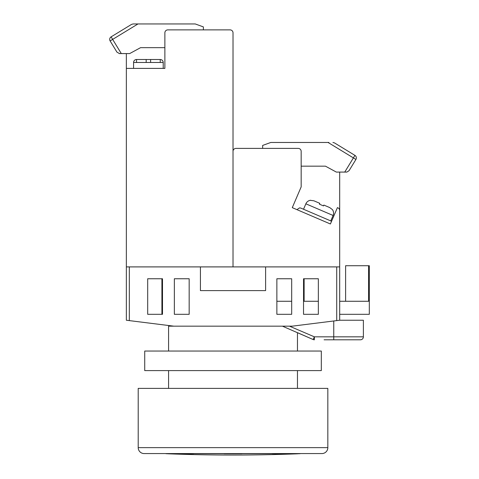 <?xml version="1.0" encoding="UTF-8"?>
<svg xmlns="http://www.w3.org/2000/svg" width="479" height="479" viewBox="0 0 479 479"><rect width="100%" height="100%" fill="white"/><g stroke="black" fill="none" stroke-linecap="round" stroke-linejoin="round"><path stroke-width="0.72" d="M129.318 320.607L126.354 320.241L126.354 266.905L129.318 266.905L129.318 320.607L173.763 326.163L168.578 326.163L168.578 351.053M168.578 370.608L168.578 388.385M289.466 326.163L314.374 336.833L313.152 339.533L297.465 332.66L297.465 351.053M297.465 370.608L297.465 388.385M161.908 278.76L161.908 314.314L147.688 314.314L162.501 314.314L162.501 278.76L147.688 278.76L147.688 314.314L147.688 278.76L161.908 278.76M303.536 301.279L318.349 301.279L318.349 278.76L303.536 278.76L303.536 314.314L318.349 314.314L318.349 278.76L304.129 278.76L304.129 301.279M336.719 266.905L339.683 266.905L339.683 320.241L336.719 320.607L336.719 266.905L265.611 266.905L265.611 290.609L200.426 290.609L200.426 266.905L129.318 266.905M173.763 326.163L292.28 326.163L336.719 320.607M189.169 278.76L174.356 278.76L174.356 314.314L189.169 314.314L189.169 278.76M291.687 278.76L276.868 278.76L276.868 314.314L291.687 314.314L291.687 278.76M282.424 326.163L313.152 339.533A2.964 2.964 0 0 0 314.374 339.797L314.374 336.833L363.387 336.833L363.387 320.241L363.387 336.833A2.964 2.964 0 0 1 360.424 339.797L324.097 339.797M344.599 339.797L342.677 339.797M341.288 339.797L338.839 339.797M337.366 339.797L327.714 339.797M339.683 320.241L363.387 320.241M276.868 314.314L291.687 314.314M303.536 314.314L318.349 314.314M276.868 301.279L291.687 301.279M339.683 301.279L368.585 301.279L368.585 265.719L369.315 265.719L369.315 314.314L339.683 314.314M368.585 265.719L345.61 265.719L345.61 301.279M339.683 266.905L339.683 210.532A2.964 2.964 0 0 0 337.408 207.647L330.402 223.986L292.28 207.647L301.165 186.906L301.165 151.352A2.964 2.964 0 0 0 298.201 148.394L235.985 148.394L262.648 148.394L262.648 145.43L270.791 142.467L328.929 142.467M235.985 148.394A2.964 2.964 0 0 0 233.022 151.352L233.022 266.905L265.611 266.905M339.683 172.093L339.683 227.968M330.402 223.986L292.28 207.647M310.608 200.252L310.608 200.252A5.928 5.928 0 0 0 305.865 203.803L303.53 209.251M305.865 203.803L333.097 215.472L330.761 220.921M333.097 215.472A5.928 5.928 0 0 0 332.396 209.586L329.726 207.581L323.858 205.066L323.499 205.91L319.409 204.162L323.499 205.91M319.774 203.318L313.907 200.803L319.774 203.318L319.409 204.162M310.56 200.366L313.907 200.803M323.858 205.066L329.726 207.581M299.638 207.844L296.92 209.64L299.638 207.844L300.806 208.084L331.57 221.268M301.165 166.171L325.463 166.171L336.354 172.093L346.862 172.075L349.071 170.674L355.921 159.447A2.964 2.964 0 0 0 354.933 155.376L354.209 154.933M344.736 172.093L354.933 155.376L334.468 142.898L332.923 142.467M345.263 149.478L334.468 142.898L345.263 149.478M328.067 142.467L355.921 159.447A2.964 2.964 0 0 0 356.352 157.902M321.906 453.571L144.131 453.571A5.928 5.928 0 0 1 138.209 447.643L138.209 388.385L327.834 388.385L327.834 447.643A5.928 5.928 0 0 1 321.906 453.571L307.093 453.571M144.131 453.571L158.95 453.571M144.724 351.053L321.313 351.053L321.313 370.608L144.724 370.608L144.724 351.053M224.13 453.571L224.13 453.781A1677.793 1677.793 0 0 0 241.907 453.781L241.907 453.571M297.609 453.781A1679.015 1679.015 0 0 0 300.105 453.685A1679.015 1679.015 0 0 1 297.609 453.781L297.609 453.805A1679.039 1679.039 0 0 1 168.428 453.805A1679.015 1679.015 0 0 1 165.932 453.685A1679.015 1679.015 0 0 0 168.428 453.781L168.428 453.781M241.907 453.685L274.174 453.685A1679.015 1187.243 90 0 1 272.407 453.781A1677.793 1186.381 90 0 0 284.975 453.781A1679.015 1187.243 -90 0 0 286.741 453.685L300.105 453.685M165.932 453.685L179.296 453.685A1679.015 1187.243 90 0 0 181.062 453.781A1677.793 1186.381 -90 0 0 193.63 453.781A1679.015 1187.243 -90 0 1 191.869 453.685L224.13 453.685M164.872 47.655L140.581 47.655L129.683 53.576L119.499 53.576L116.966 52.157L110.122 40.931A2.964 2.964 0 0 1 111.11 36.859L111.829 36.416M119.175 53.564L119.499 53.576L119.175 53.564M121.301 53.576L119.499 53.576L121.301 53.576L112.649 39.386L110.122 40.931L116.966 52.157M133.114 23.95L131.569 24.381L111.11 36.859L112.649 39.386L137.976 23.95L133.114 23.95L195.252 23.95L203.389 26.914L203.389 29.878L230.058 29.878A2.964 2.964 0 0 1 233.022 32.841L233.022 266.905L200.426 266.905M137.976 23.95L137.108 23.95M109.685 39.386A2.964 2.964 0 0 0 110.122 40.931A2.964 2.964 0 0 1 111.11 36.859M163.207 62.468L133.581 62.468L133.581 68.395L126.354 68.395L164.872 68.395L163.207 68.395L163.207 62.468A2.964 2.964 0 0 0 160.243 59.504L160.243 62.468M126.354 53.576L126.354 266.905M164.872 68.395L164.872 32.841A2.964 2.964 0 0 1 167.836 29.878L230.058 29.878M233.022 68.395L233.022 32.841L233.022 68.395M150.616 59.504L160.034 59.504L146.173 59.51L150.616 59.51L150.616 62.468M146.173 59.504L136.755 59.504L146.173 59.504L146.173 62.468M136.539 62.468L136.539 59.504A2.964 2.964 0 0 0 133.581 62.468M333.755 339.797L333.755 320.978M360.424 339.797A2.964 2.964 0 0 0 363.387 336.833M138.209 447.643L327.834 447.643"/></g></svg>
